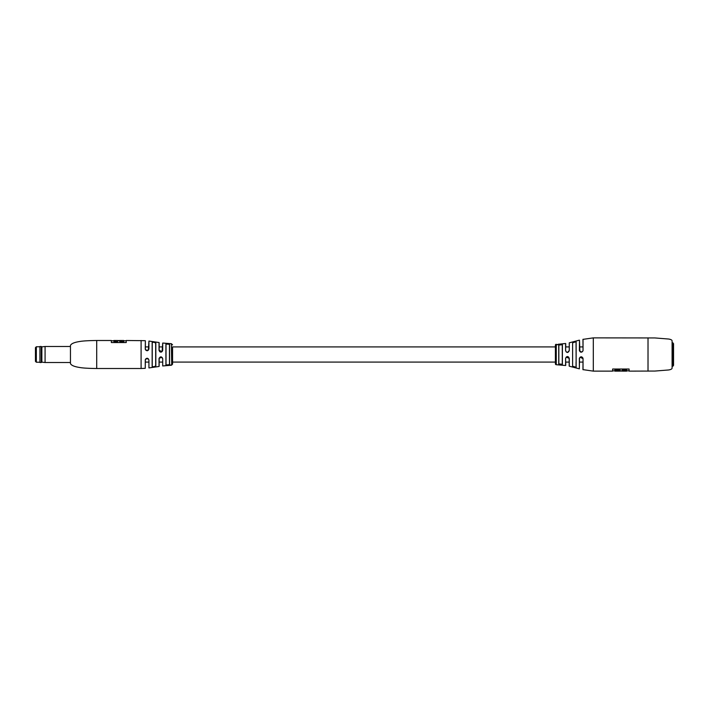 <?xml version="1.0" encoding="UTF-8"?>
<svg xmlns="http://www.w3.org/2000/svg" width="709" height="709" viewBox="0 0 709 709"><rect width="100%" height="100%" fill="white"/><g stroke="black" fill="none" stroke-linecap="round" stroke-linejoin="round"><path stroke-width="1.06" d="M145.256 348.97L145.797 350.166L148.358 350.175L148.934 348.97C147.747 351.336 146.524 351.336 145.256 348.97L145.363 340.799L145.363 349.599M582.94 358.036L582.94 358.586L580.077 357.274L579.501 358.293L579.35 368.84L579.35 358.311C580.715 356.202 581.938 356.308 583.037 358.612L582.94 369.628L593.309 371.126L593.309 337.874L582.94 339.372L583.037 350.689C581.575 352.79 580.343 352.692 579.35 350.388L581.229 352.151L582.745 351.256M145.363 359.401L145.363 362.086L148.81 362.086M96.708 340.497C95.033 340.497 84.194 340.639 79.771 341.499C74.33 342.314 71.228 343.635 70.457 345.46L70.457 363.54C71.228 365.365 74.33 366.686 79.771 367.501C84.194 368.361 95.033 368.503 96.708 368.503L96.708 340.497L111.357 340.497L111.357 342.544L126.22 342.544L126.22 340.497L145.256 340.683M171.401 364.958L170.009 365.091L171.72 365.038L171.401 343.705L162.707 343.041L162.707 350.352C161.519 352.736 160.296 352.736 159.038 350.361L162.139 351.54L162.707 343.041M159.038 350.361L159.038 342.527L148.934 341.064L148.934 348.97M171.401 365.224L162.707 365.959L162.707 358.648C161.519 356.264 160.287 356.264 159.038 358.639L159.038 366.473L148.934 367.936L148.934 360.03C147.747 357.664 146.515 357.664 145.256 360.03L145.256 368.317L141.1 368.503L141.1 340.497M152.249 354.5L152.249 366.491L153.968 366.783L155.688 365.897L155.688 343.103L153.968 342.217L152.249 342.509L152.249 354.5M155.688 365.897L155.829 366.004C154.651 366.987 153.419 367.182 152.151 366.597L152.249 366.491M166.021 354.5L166.021 364.958L167.741 365.224L169.46 364.683L169.46 344.317L166.021 344.042L166.021 354.5M169.46 364.683L166.021 364.958M555.404 346.914L172.562 346.914L172.562 364.125L172.562 362.086L555.404 362.086M165.915 365.073L165.915 343.927L169.584 344.202L169.584 364.798M152.151 366.597L152.151 342.403C153.419 341.818 154.642 342.013 155.829 342.996L155.829 366.004M148.358 350.175L148.934 341.064M148.367 358.834L148.81 359.977L148.367 358.834L145.779 358.86L145.363 359.977L145.256 368.317M162.574 346.914L159.135 346.914L159.135 342.642L159.135 350.397M162.131 357.451L162.574 358.603L162.131 357.451L159.215 358.072L159.135 366.358L159.135 362.086L162.574 362.086M171.693 365.055L172.562 364.125M123.712 341.72L119.732 341.428L123.712 341.72M117.534 341.72L113.857 341.428L117.534 341.72M119.732 340.524L117.534 340.524M117.534 341.428L117.534 340.497L113.857 340.497L113.857 341.428M123.712 341.428L123.712 340.497L119.732 340.497L119.732 341.428M162.139 351.54L162.707 350.352M159.038 358.639L159.215 358.072M145.256 360.03L145.779 358.86M612.727 369.017L612.638 370.922L612.638 369.017L629.096 369.017L629.096 371.126L654.921 371.055L668.676 369.965C670.794 369.611 671.928 369.026 672.088 368.21L672.088 340.79C671.928 339.974 670.794 339.389 668.676 339.035L654.921 337.945L593.309 337.874M556.264 364.718A0.877 0.877 0 0 1 555.404 363.841L555.404 345.159A0.877 0.877 0 0 1 556.264 344.282L556.264 364.718L565.596 365.507L565.596 358.329C566.775 355.953 567.998 355.953 569.265 358.329L569.265 366.19L579.35 368.84M574.246 367.262L576.142 367.368L572.473 366.305L574.21 367.244M562.29 364.258L562.29 362.086L562.397 364.364L558.727 364.054L558.843 362.086L558.843 363.939L562.29 364.258L562.29 344.742L562.29 346.914L562.29 344.742L558.843 345.061L558.843 363.939M582.94 346.914L579.501 346.914L579.501 340.276L579.873 351.487M579.501 340.276L579.35 350.388M569.265 350.671L569.265 342.81L569.265 350.671C567.998 353.047 566.775 353.047 565.596 350.671L565.596 343.493L558.931 344.193M569.176 346.914L565.729 346.914L565.729 343.608L565.596 350.671M614.942 370.922L614.863 369.903L614.942 371.126L619.923 371.126L620.012 369.903L619.923 370.922M622.342 370.922L622.254 369.903L626.8 369.903L622.334 369.983L622.342 371.126L626.712 371.126L626.712 369.983M566.172 351.859L565.729 350.707L566.172 351.859L567.448 352.426L569.176 350.707M612.638 369.017L612.638 371.126L593.309 371.126M572.978 342.199L576.142 341.632L576.142 367.368L576.054 341.738L576.054 346.914L576.054 341.738L572.615 342.801L572.615 366.198L572.615 362.086L572.615 366.198L576.054 367.262L576.054 362.086L576.054 367.262M558.727 364.054L558.727 344.946L562.397 344.636L562.397 364.364M557.07 344.645L558.364 344.485L557.07 344.645M558.94 344.193L558.337 344.228M558.187 344.707L558.143 344.264M557.097 344.583L557.54 344.565L557.106 344.804M629.096 369.017L629.096 370.922L629.007 369.017M622.342 371.073L619.923 371.073M619.923 370.213L614.942 370.213M626.712 370.213L622.342 370.213M565.596 358.329L565.729 365.392L565.729 362.086L569.176 362.086L569.176 366.074L569.176 358.293L566.163 357.15L565.729 358.293L566.163 357.15M580.077 357.274L579.35 358.311M572.615 342.801L572.615 366.198M35.45 354.5L35.45 347.64L36.327 346.772L36.327 362.228L35.45 361.36L35.45 354.5M35.45 353.33L35.45 355.67M39.917 362.521L39.917 346.479L39.917 362.521L41.273 362.521L41.273 346.479L41.858 346.869L41.858 362.131L41.273 362.521M41.858 346.869L45.075 346.479L45.075 362.521L70.457 362.521M672.965 342.828L672.965 366.172L673.55 365.365L673.55 343.635L672.088 342.828M162.707 358.648L162.707 365.959M148.934 360.03L148.934 367.936M648.017 371.126L648.017 337.874M583.037 358.612L583.037 369.743M583.037 339.257L583.037 350.689M622.325 370.878L619.932 370.878M614.863 369.903L620.012 369.903M626.8 369.903L626.712 370.922M619.923 369.983L614.942 369.983M148.81 346.914L145.363 346.914M582.94 362.086L579.501 362.086M171.401 343.705L172.562 344.875M141.1 368.503L96.708 368.503M126.22 340.79L123.712 340.79M119.732 340.79L117.534 340.79M113.857 340.79L111.357 340.79M145.363 349.023L145.797 350.166M162.095 351.584L161.129 352.098M160.89 352.116L159.64 351.62M147.188 358.258L148.332 358.798M569.265 342.81L579.35 340.16M629.007 370.834L626.8 370.834M622.254 370.834L620.012 370.834M614.863 370.834L612.727 370.834M581.291 356.849L582.452 357.371M567.413 356.574L568.662 357.07M582.231 351.832L581.061 352.143M39.828 346.772L36.327 346.772M39.828 362.228L36.327 362.228M41.858 362.131L45.075 362.521M45.075 346.479L70.457 346.479M39.917 346.479L41.273 346.479M672.088 366.172L672.965 366.172"/></g></svg>
